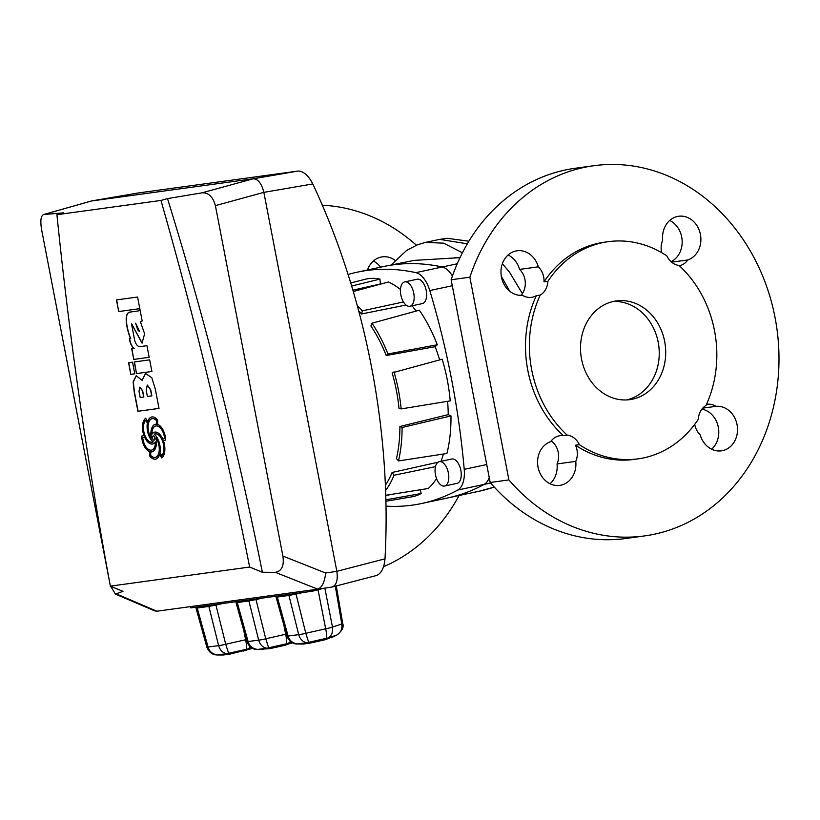 <?xml version="1.0" encoding="UTF-8"?>
<svg xmlns="http://www.w3.org/2000/svg" width="820" height="820" viewBox="0 0 820 820"><rect width="100%" height="100%" fill="white"/><g stroke="black" fill="none" stroke-linecap="round" stroke-linejoin="round"><path stroke-width="1.23" d="M460.01 257.654L414.172 260.381L383.862 266.49A475.2 248.152 -102.1 0 1 393.374 264.819A475.2 248.152 -102.1 0 1 442.267 266.992A475.2 248.152 -102.1 0 0 383.862 266.49L357.479 272.127A475.2 248.152 -102.1 0 0 348.049 274.515M547.893 281.311A109.603 93.408 -97.8 0 1 602.393 242.71A109.603 93.408 -97.8 0 1 608.225 241.685A109.603 93.408 -97.8 0 1 666.865 255.881A17.435 14.862 82.2 0 0 679.042 265.444A109.603 93.408 -97.8 0 1 705.999 405.439A17.435 14.862 82.2 0 0 698.322 419.256A109.603 93.408 -97.8 0 1 637.991 458.872A109.603 93.408 -97.8 0 1 579.361 444.676A17.435 14.862 82.2 0 0 567.173 435.112A109.603 93.408 -97.8 0 1 540.216 295.118A17.435 14.862 82.2 0 0 547.893 281.311L544.019 281.844A109.603 93.408 -97.8 0 1 598.518 243.243A109.603 93.408 -97.8 0 1 604.35 242.218L608.225 241.685M644.602 535.911L625.875 538.484A186.837 159.213 -97.8 0 1 490.186 482.488L451.143 279.774A186.837 159.213 -97.8 0 1 565.195 170.017A186.837 159.213 -97.8 0 1 575.148 168.274L593.864 165.712A186.837 159.213 -97.8 0 1 776.089 323.336A186.837 159.213 -97.8 0 1 654.544 534.168A186.837 159.213 -97.8 0 1 644.602 535.911A186.837 159.213 -97.8 0 1 508.902 479.915L469.87 277.201A186.837 159.213 -97.8 0 1 583.922 167.454A186.837 159.213 -97.8 0 1 593.864 165.712M490.186 482.488L508.902 479.915M544.019 281.844A17.435 14.862 82.2 0 0 538.309 266.838L519.583 269.401A22.417 19.106 82.2 0 0 508.123 254.979M538.309 266.838A22.417 19.106 82.2 0 0 517.082 250.787A22.417 19.106 82.2 0 0 515.893 250.992A22.417 19.106 82.2 0 0 501.245 275.899A22.417 19.106 82.2 0 0 522.483 295.292A17.435 14.862 82.2 0 0 531.503 297.353A17.435 14.862 82.2 0 0 536.341 295.651L540.216 295.118M679.401 265.772A17.435 14.862 82.2 0 0 687.795 259.96L671.631 262.174M671.078 261.693A22.417 19.106 82.2 0 0 682.158 241.131A22.417 19.106 82.2 0 0 669.714 220.436M687.795 259.96A22.417 19.106 82.2 0 0 700.341 234.069A22.417 19.106 82.2 0 0 678.673 216.254A22.417 19.106 82.2 0 0 677.484 216.459A22.417 19.106 82.2 0 0 662.693 240.25A17.435 14.862 82.2 0 0 661.689 252.683M694.735 424.35A17.435 14.862 82.2 0 0 700.157 434.784A22.417 19.106 82.2 0 0 721.385 450.836A22.417 19.106 82.2 0 0 737.323 426.431A22.417 19.106 82.2 0 0 715.983 406.33L702.709 408.155M715.983 406.33A17.435 14.862 82.2 0 0 706.963 404.27A17.435 14.862 82.2 0 0 706.502 404.342M579.361 444.676L575.486 445.209A17.435 14.862 82.2 0 1 575.773 461.373A22.417 19.106 82.2 0 1 559.793 485.368A22.417 19.106 82.2 0 1 538.125 467.554A22.417 19.106 82.2 0 1 550.671 441.662A17.435 14.862 82.2 0 1 559.137 435.83A17.435 14.862 82.2 0 1 560.06 435.666A17.435 14.862 82.2 0 1 563.299 435.645L567.173 435.112M575.773 461.373L557.047 463.935A17.435 14.862 82.2 0 0 551.235 440.893M632.527 399.176A49.825 42.456 -97.8 0 1 629.873 399.637A49.825 42.456 -97.8 0 1 581.277 357.602A49.825 42.456 -97.8 0 1 613.688 301.381A49.825 42.456 -97.8 0 1 616.343 300.919A49.825 42.456 -97.8 0 1 664.938 342.955A49.825 42.456 -97.8 0 1 632.527 399.176M395.076 260.329A22.417 19.106 82.2 0 0 382.294 256.865A22.417 19.106 82.2 0 0 381.105 257.07A22.417 19.106 82.2 0 0 367.503 269.985M322.27 205.215A186.837 159.213 -97.8 0 1 416.406 245.221M459.108 495.495A186.837 159.213 -97.8 0 1 383.545 566.712M380.675 267.166A22.417 19.106 82.2 0 0 373.336 261.057M467.338 243.817L439.663 239.378L425.529 242.392L443.64 243.171L462.429 252.765M509.743 291.254L501.286 276.207M439.663 239.378L447.289 238.312L468.886 241.213M613.134 301.504A49.825 42.456 -97.8 0 1 658.716 345.404A49.825 42.456 -97.8 0 1 626.623 399.934M550.025 483.749A22.417 19.106 82.2 0 0 557.047 463.935M711.627 449.216A22.417 19.106 82.2 0 0 718.043 425.969A22.417 19.106 82.2 0 0 701.899 409.118M521.038 295.364A17.435 14.862 82.2 0 0 519.583 269.401M451.143 279.774L469.87 277.201M563.299 435.645A109.603 93.408 -97.8 0 1 536.341 295.651M637.991 458.872L634.116 459.405A109.603 93.408 -97.8 0 1 575.486 445.209M452.414 276.073A24.907 13.007 -102.1 0 0 442.267 266.992A24.907 13.007 -102.1 0 1 452.414 276.073M385.923 506.135A475.2 248.152 -102.1 0 0 412.183 505.161A475.2 248.152 -102.1 0 0 421.695 503.5A475.2 248.152 -102.1 0 0 457.744 490.042L484.128 484.405A24.907 13.007 -102.1 0 0 489.232 477.558A24.907 13.007 -102.1 0 1 484.128 484.405A475.2 248.152 -102.1 0 1 448.079 497.853A475.2 248.152 -102.1 0 0 484.128 484.405L490.637 483.011M404.947 281.844A12.454 6.509 -102.1 0 0 404.701 281.895A12.454 6.509 -102.1 0 0 400.888 295.19A12.454 6.509 -102.1 0 0 409.651 306.301A12.454 6.509 -102.1 0 0 409.897 306.249A12.454 6.509 -102.1 0 0 413.71 292.945A12.454 6.509 -102.1 0 0 404.947 281.844M422.115 303.636A12.454 6.509 -102.1 0 0 422.372 303.584A12.454 6.509 -102.1 0 0 426.174 290.29A12.454 6.509 -102.1 0 0 417.411 279.179A12.454 6.509 -102.1 0 0 417.165 279.231A12.454 6.509 -102.1 0 0 416.919 279.292M439.571 461.639A12.454 6.509 -102.1 0 0 439.315 461.68A12.454 6.509 -102.1 0 0 435.512 474.985A12.454 6.509 -102.1 0 0 444.276 486.086A12.454 6.509 -102.1 0 0 444.522 486.045A12.454 6.509 -102.1 0 0 448.335 472.74A12.454 6.509 -102.1 0 0 439.571 461.639M456.74 483.421A12.454 6.509 -102.1 0 0 456.986 483.38A12.454 6.509 -102.1 0 0 460.799 470.075A12.454 6.509 -102.1 0 0 452.035 458.974A12.454 6.509 -102.1 0 0 451.779 459.015A12.454 6.509 -102.1 0 0 451.533 459.077M392.575 494.193L385.687 495.567M385.328 485.276A105.288 54.981 -102.1 0 0 392.093 472.484L438.075 462.213M440.996 461.322A106.292 55.504 -102.1 0 0 443.415 454.024M398.489 460.932A109.275 57.062 -102.1 0 0 402.097 427.497L450.979 415.894A111.274 58.107 -102.1 0 1 446.92 453.491L398.489 460.932L396.439 458.585A105.288 54.981 -102.1 0 0 399.904 426.492L448.232 414.633A106.292 55.504 -102.1 0 0 447.597 401.318M401.175 408.903L399.002 408.442A105.288 54.981 -102.1 0 0 392.155 372.864L442.205 359.211A111.274 58.107 -102.1 0 1 450.231 400.888L401.175 408.903A109.275 57.062 -102.1 0 0 394.03 371.849M439.663 359.877A106.292 55.504 -102.1 0 0 435.154 346.706L437.285 344.779A111.274 58.107 -102.1 0 0 419.327 310.196L371.972 323.213L370.906 325.991A105.288 54.981 -102.1 0 1 386.23 355.501L435.154 346.706M416.14 311.077A106.292 55.504 -102.1 0 0 412.009 305.798M358.729 310.964A105.288 54.981 -102.1 0 1 361.569 313.968L406.033 305.04M380.798 284.058A106.292 55.504 -102.1 0 0 380.388 283.976L379.957 279.107A111.274 58.107 -102.1 0 0 365.125 279.282L350.704 282.982M352.866 290.157L380.388 283.976M457.744 490.042A24.907 13.007 -102.1 0 0 464.222 469.337A475.2 248.152 -102.1 0 0 429.793 290.546A24.907 13.007 -102.1 0 0 415.873 272.64A475.2 248.152 -102.1 0 0 357.479 272.127M400.467 289.481A111.274 58.107 -102.1 0 0 388.485 281.978L353.266 291.52M450.979 415.894L448.232 414.633M385.687 495.3L428.255 488.494A111.274 58.107 -102.1 0 0 436.547 478.583M385.83 501.276L411.63 496.858A111.274 58.107 -102.1 0 0 421.244 493.496L420.127 489.796M385.8 499.831L421.244 493.496M385.533 490.575A109.275 57.062 -102.1 0 0 394.01 475.251L392.093 472.484M394.01 475.251L435.461 466.662M402.097 427.497L399.904 426.492M386.23 355.501L387.942 353.963L437.285 344.779M387.942 353.963A109.275 57.062 -102.1 0 0 371.972 323.213M361.569 313.968L362.348 310.831L403.45 301.955M362.348 310.831A109.275 57.062 -102.1 0 0 357.284 305.635M351.636 286.047L379.957 279.107M91.768 200.9L138.816 192.874L298.398 171.011C303.707 171.339 308.515 175.644 312.809 183.946C365.894 297.219 391.97 432.611 385 558.83C384.119 568.168 381.218 573.744 376.298 575.537M110.679 586.269L115.405 594.069L154.642 610.869L156.866 611.218L317.781 589.17L275.366 572.35C281.803 571.109 284.314 565.677 282.89 556.062L215.404 205.646C212.933 196.769 208.475 192.505 202.027 192.823L167.516 198.604L160.956 200.439L56.928 214.696L63.56 212.851L43.47 214.563L91.297 201.013L253.298 178.77L298.398 171.011M109.87 583.502L41.574 229.467C40.139 220.436 40.897 215.445 43.849 214.502L91.861 200.89L138.949 192.864M282.89 556.062L325.653 573.016L336.846 571.325L263.702 191.542M323.603 588.299L312.184 591.261L190.793 607.897L190.537 606.605M312.184 591.261L311.938 589.97M202.027 192.823L253.298 178.77M385 558.83L336.846 571.325C338.055 580.242 336.415 585.48 331.926 587.048L317.709 589.18M317.658 589.191L331.926 587.048M253.308 178.77C258.156 179.057 261.672 183.588 263.866 192.351L215.404 205.646M116.46 299.915L118.705 311.549L139.81 308.658L137.575 297.024L116.46 299.915M128.566 362.737L130.8 374.371L134.777 373.828L132.543 362.194L128.566 362.737M149.671 359.847L134.254 361.958L136.489 373.592L151.905 371.481L149.671 359.847M130.257 312.041C122.979 312.451 127.008 330.296 130.544 338.619L129.488 338.762A9.502 4.961 -102.1 0 0 134.101 348.459L131.712 348.787L133.762 359.426L149.178 357.315L146.944 345.681L140.825 346.522C138.201 347.106 136.171 345.128 134.716 340.597L131.518 323.808L142.065 343.129L144.617 333.76L140.374 321.768A18.727 9.778 -102.1 0 0 142.178 320.968L139.923 309.222L138.293 310.944L129.714 312.133M139.83 309.212L138.293 310.944M155.298 389.09L151.813 377.753L145.478 373.418L142.116 380.388L136.202 375.724L133.117 381.905L134.193 391.981L137.914 411.302L159.018 408.411L155.298 389.09M115.405 594.069L122.99 591.353L110.362 586.136A2415.371 1261.334 77.9 0 1 56.928 214.696M110.362 586.136L249.649 567.04L262.369 572.257L275.366 572.35M160.956 200.439A2415.371 1261.334 77.9 0 1 249.649 567.04M149.773 451.748L149.65 455.94A13.479 7.042 -102.1 0 0 155.636 459.138A13.479 7.042 -102.1 0 0 159.592 454.536L161.684 457.867A13.479 7.042 -102.1 0 0 163.487 440.842L165.701 439.981A13.479 7.042 -102.1 0 0 157.563 424.37L157.686 420.178A13.479 7.042 -102.1 0 0 151.966 416.939A13.479 7.042 -102.1 0 0 151.7 416.98A13.479 7.042 -102.1 0 0 147.743 421.582L145.652 418.251A13.479 7.042 -102.1 0 0 143.849 435.276L141.635 436.137A13.479 7.042 -102.1 0 0 149.773 451.748L149.65 455.94M151.802 416.96A13.479 7.042 -102.1 0 0 147.948 421.541L147.743 421.582M317.606 589.191L317.781 589.17C322.034 587.479 324.659 582.097 325.653 573.016M167.516 198.604C205.451 321.296 237.062 445.854 262.369 572.257M196.943 607.651L200.131 606.615M208.864 606.421L197.23 608.02L208.065 647.072C209.612 651.828 212.698 654.452 217.32 654.944L223.542 654.985L229.866 654.114L226.791 653.643C222.835 653.058 220.119 650.383 218.632 645.627L208.864 606.421L215.947 605.047L225.715 644.243L228.626 653.284A8.22 7.124 98.7 0 1 226.791 653.643L217.3 654.975C212.626 655.016 209.141 652.423 206.855 647.175L218.632 645.627A8.22 0.789 166 0 0 225.715 644.243L245.621 639.764L243.837 630.713M222.773 603.51L215.947 605.047M251.176 648.733L229.866 654.114M250.387 647.021L248.214 648.825A8.22 6.919 -122.4 0 1 247.117 649.173A8.22 6.919 -122.4 0 1 246.451 649.276C246.902 647.8 246.625 644.633 245.621 639.764A8.22 0.779 168.9 0 0 246.318 639.631M217.249 654.842C212.493 654.196 209.336 651.48 207.767 646.703M262.81 598.026L255.983 599.563L265.752 638.759A8.22 0.789 166 0 1 258.669 640.133L248.901 600.937L237.267 602.536L248.091 641.588C249.649 646.345 252.734 648.968 257.357 649.45L269.903 648.63L266.828 648.159C262.871 647.574 260.155 644.899 258.669 640.133L246.881 641.691L236.047 602.587M236.98 602.167L240.168 601.132M248.901 600.937L255.983 599.563M286.344 634.137A8.22 0.779 168.9 0 1 285.657 634.28L283.874 625.229M290.423 641.537L288.25 643.341A8.22 6.919 -122.4 0 1 287.154 643.679A8.22 6.919 -122.4 0 1 286.487 643.792C286.938 642.316 286.651 639.149 285.657 634.28L265.752 638.759L268.663 647.8A8.22 7.124 98.7 0 1 266.828 648.159L257.326 649.481C252.662 649.532 249.177 646.939 246.881 641.691M292.228 642.726L284.448 645.401L269.903 648.63M257.285 649.358C252.529 648.702 249.372 645.996 247.804 641.22M302.836 592.542L296.02 594.08L305.788 633.276A8.22 0.789 166 0 1 298.705 634.649L288.937 595.453L277.303 597.052L288.127 636.095C289.685 640.851 292.771 643.474 297.393 643.966L303.605 644.007L309.939 643.136L306.864 642.665C302.908 642.091 300.192 639.415 298.705 634.649L286.918 636.197L276.073 597.093M277.006 596.683L280.204 595.648M288.937 595.453L296.02 594.08M336.282 585.951L342.739 623.661L341.796 624.02L335.318 586.197M324.843 588.114L332.479 627.054C333.156 631.995 331.752 635.602 328.277 637.847L325.448 639.651L336.63 635.162C340.689 632.691 342.411 628.991 341.796 624.02L332.479 627.054A8.22 0.779 168.9 0 1 325.683 628.797L318.027 589.744M342.739 623.661C344.082 627.228 342.042 631.062 336.63 635.162L328.277 637.847A8.22 6.919 -122.4 0 1 327.19 638.196A8.22 6.919 -122.4 0 1 326.524 638.298C326.965 636.822 326.688 633.655 325.683 628.797L305.788 633.276L308.699 642.316A8.22 7.124 98.7 0 1 306.864 642.665L297.363 643.997C292.699 644.048 289.214 641.445 286.918 636.197M325.448 639.651L309.939 643.136M297.342 643.966L303.318 644.038M297.311 643.874C292.566 643.218 289.409 640.502 287.84 635.736M145.704 418.333A13.479 7.042 -102.1 0 0 144.053 435.235L141.85 436.096A13.479 7.042 -102.1 0 0 149.978 451.707M149.855 455.899A13.479 7.042 -102.1 0 0 155.738 459.118M161.837 457.744L159.592 454.536M155.369 457.355A11.685 6.099 -102.1 0 0 155.472 457.334A11.685 6.099 -102.1 0 0 159.459 449.842A11.685 6.099 -102.1 0 0 156.292 437.972L156.087 438.013A13.479 7.042 77.9 0 1 151.864 451.881A13.479 7.042 77.9 0 1 151.597 451.933A13.479 7.042 77.9 0 1 150.767 451.953L150.675 455.336A11.685 6.099 -102.1 0 0 155.267 457.386A11.685 6.099 -102.1 0 0 159.254 449.883A11.685 6.099 -102.1 0 0 156.087 438.013M151.966 451.861A13.479 7.042 77.9 0 1 151.802 451.881A13.479 7.042 77.9 0 1 150.982 451.912L150.767 451.953M161.632 455.766A11.685 6.099 -102.1 0 0 163.006 442.462A11.685 6.099 -102.1 0 0 155.236 433.841A11.685 6.099 -102.1 0 0 155 433.882A11.685 6.099 -102.1 0 0 154.262 434.139A13.479 7.042 77.9 0 1 159.951 453.081L161.837 455.725A11.685 6.099 -102.1 0 0 163.221 442.41A11.685 6.099 -102.1 0 0 155.441 433.8A11.685 6.099 -102.1 0 0 155.205 433.841A11.685 6.099 -102.1 0 0 155.103 433.862M154.724 432.109A13.479 7.042 77.9 0 0 152.048 434.139L151.843 434.19A13.479 7.042 77.9 0 1 154.621 432.13A13.479 7.042 77.9 0 1 162.842 439.192L164.83 438.444A11.685 6.099 -102.1 0 0 156.282 425.908A11.685 6.099 -102.1 0 0 156.056 425.949A11.685 6.099 -102.1 0 0 155.954 425.969M155.575 424.217A13.479 7.042 77.9 0 0 151.454 438.064L151.249 438.106A13.479 7.042 77.9 0 1 155.472 424.237A13.479 7.042 77.9 0 1 156.559 424.165L156.876 420.742A11.685 6.099 -102.1 0 0 152.51 418.651A11.685 6.099 -102.1 0 0 152.274 418.692A11.685 6.099 -102.1 0 0 152.172 418.712M152.438 442.205A11.685 6.099 -102.1 0 0 152.54 442.185A11.685 6.099 -102.1 0 0 153.289 441.929A13.479 7.042 77.9 0 1 147.59 422.997L145.704 420.352A11.685 6.099 -102.1 0 0 144.392 433.882A11.685 6.099 -102.1 0 0 152.335 442.236A11.685 6.099 -102.1 0 0 153.073 441.98A13.479 7.042 77.9 0 1 147.385 423.038L145.704 420.352M152.817 443.958A13.479 7.042 77.9 0 1 152.653 443.989A13.479 7.042 77.9 0 1 144.699 436.886L142.711 437.624A11.685 6.099 -102.1 0 0 151.495 450.129A11.685 6.099 -102.1 0 0 155.492 441.929A13.479 7.042 77.9 0 1 152.715 443.989A13.479 7.042 77.9 0 1 152.438 444.03A13.479 7.042 77.9 0 1 144.494 436.937M151.597 450.108A11.685 6.099 -102.1 0 0 151.7 450.088A11.685 6.099 -102.1 0 0 155.708 441.888L155.492 441.929M154.283 440.145A2.173 1.138 -102.1 0 0 154.334 440.135A2.173 1.138 -102.1 0 0 154.99 437.818A2.173 1.138 -102.1 0 0 153.463 435.881A2.173 1.138 -102.1 0 0 153.422 435.891A2.173 1.138 -102.1 0 0 153.381 435.902M164.83 438.444L164.625 438.495A11.685 6.099 -102.1 0 0 156.077 425.949A11.685 6.099 -102.1 0 0 155.841 425.99A11.685 6.099 -102.1 0 0 151.843 434.19M156.876 420.742L156.661 420.783A11.685 6.099 -102.1 0 0 152.305 418.692A11.685 6.099 -102.1 0 0 152.069 418.733A11.685 6.099 -102.1 0 0 148.082 426.236A11.685 6.099 -102.1 0 0 151.249 438.106M153.258 435.932A2.173 1.138 -102.1 0 0 153.217 435.932A2.173 1.138 -102.1 0 0 152.551 438.259A2.173 1.138 -102.1 0 0 154.078 440.196A2.173 1.138 -102.1 0 0 154.119 440.186A2.173 1.138 -102.1 0 0 154.785 437.859A2.173 1.138 -102.1 0 0 153.258 435.932L153.422 435.891M156.559 424.165L156.661 420.783M162.842 439.192L164.625 438.495M145.581 373.387L142.116 380.388M136.304 375.703L133.322 381.956L134.398 391.939L138.119 411.25L159.018 408.391M151.679 395.916L150.49 389.746L147.272 385.092L146.216 390.34L147.405 396.501L151.885 395.865L150.696 389.705L147.374 385.072M143.664 397.013L142.475 390.853L139.779 387.163L139 391.324L140.189 397.485L143.869 396.972L142.68 390.802L139.892 387.142M131.928 348.756L133.762 359.426M129.693 338.732A9.502 4.961 -102.1 0 0 134.306 348.408L134.101 348.459M133.967 359.385L149.178 357.305M131.62 323.797L142.167 343.098M130.462 312C123.184 312.41 127.213 330.255 130.749 338.578L130.544 338.619M139.543 331.567L135.689 323.223L137.719 329.835L139.441 331.598L135.474 323.275M134.459 361.928L136.489 373.592M136.704 373.551L151.905 371.47M128.771 362.707L130.8 374.371M131.005 374.33L134.777 373.817M116.676 299.884L118.705 311.549M118.91 311.508L139.81 308.648M494.265 487.08L479.249 491.2A475.2 248.152 -102.1 0 0 494.234 487.039M457.222 263.794L415.873 272.64M459.846 258.013A475.2 248.152 -102.1 0 0 454.71 257.48M464.222 469.337L486.721 464.53M429.793 290.546L452.291 285.739M312.809 183.946L263.866 192.362M116.819 594.08L156.866 611.218M251.432 647.779L245.375 650.629M243.612 651.08L246.451 649.276L228.626 653.284L231.701 653.755M291.469 642.285L285.411 645.135M283.648 645.586L286.487 643.792L268.663 647.8L271.738 648.271M323.685 640.102L326.524 638.298L308.699 642.316L311.774 642.788M425.508 242.392L417.585 244.749L406.74 250.325L391.212 264.911M502.373 263.681L509.568 272.25L522.381 293.601M479.249 491.2L421.695 503.5M404.701 281.895L417.165 279.231M439.315 461.68L451.779 459.015M444.522 486.045L456.986 483.38M409.897 306.249L422.372 303.584M376.78 575.435L332.479 586.935M223.255 655.006L217.3 654.975M206.855 647.175L196.011 608.071M263.281 649.522L257.326 649.481M292.258 642.736L291.213 643.239M336.63 635.162L331.249 637.755"/></g></svg>
